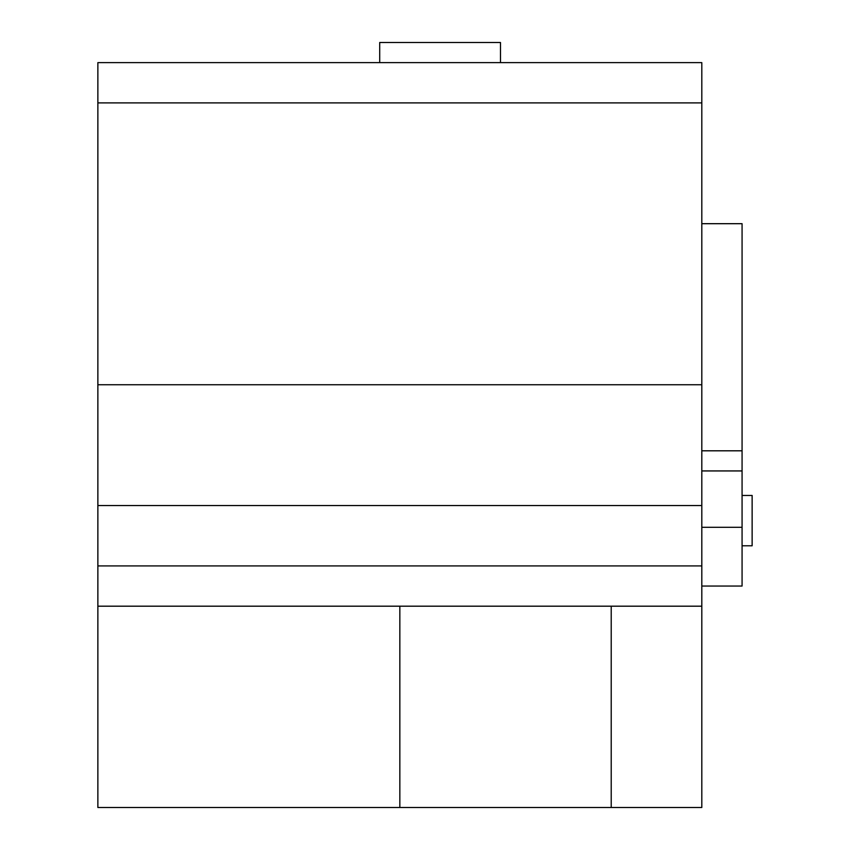 <?xml version="1.0" encoding="UTF-8"?>
<svg xmlns="http://www.w3.org/2000/svg" width="850" height="850" viewBox="0 0 850 850"><rect width="100%" height="100%" fill="white"/><g stroke="black" fill="none" stroke-linecap="round" stroke-linejoin="round"><path stroke-width="1.27" d="M611.214 606.188L611.214 807.5L701.813 807.5L701.813 606.188L97.867 606.188L97.867 807.5L399.84 807.5L399.84 606.188M701.813 102.892L97.867 102.892L97.867 62.634L701.813 62.634L701.813 606.188M97.867 102.892L97.867 606.188M701.813 384.742L97.867 384.742M701.813 505.527L97.867 505.527M701.813 565.919L97.867 565.919M399.84 807.5L611.214 807.5M701.813 223.688L742.071 223.688L742.071 470.932L701.813 470.932M742.071 470.932L742.071 586.054L701.813 586.054M379.706 62.634L379.706 42.5L500.491 42.5L500.491 62.634M742.071 495.465L752.133 495.465L752.133 545.785L742.071 545.785M742.071 450.808L701.813 450.808M742.071 527.287L701.813 527.287"/></g></svg>
